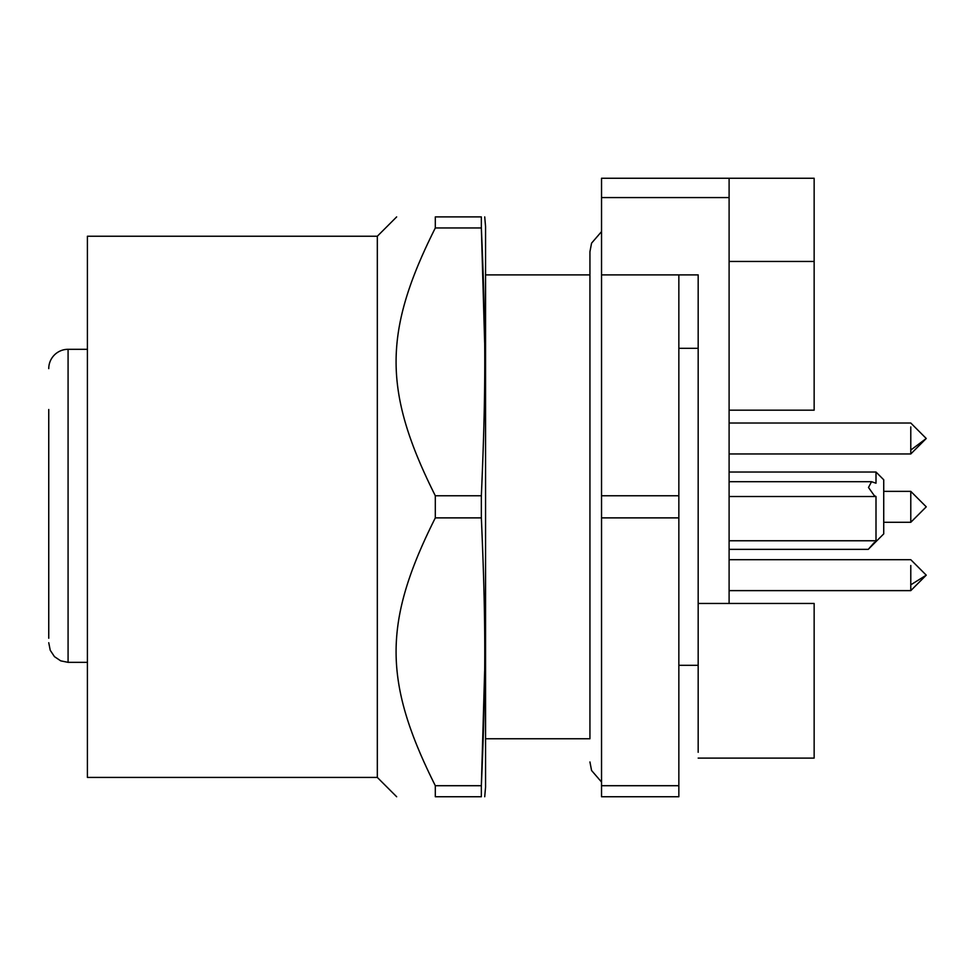 <?xml version="1.0" encoding="UTF-8"?>
<svg xmlns="http://www.w3.org/2000/svg" width="975" height="975" viewBox="0 0 975 975"><rect width="100%" height="100%" fill="white"/><g stroke="black" fill="none" stroke-linecap="round" stroke-linejoin="round"><path stroke-width="1.46" d="M48.75 409.5L48.75 638.259M48.75 613.129L48.75 604.159M48.75 438.494L48.75 456.909M48.75 557.883L48.75 575.165M48.75 564.342L48.75 522.539M48.75 642.72L50.237 650.276L54.454 656.638L60.718 660.855L68.079 662.342L68.079 349.306A19.329 19.329 0 0 0 48.75 368.635M87.409 662.342L68.079 662.342M698.173 758.099L814.149 758.099L814.149 603.464L698.173 603.464L698.173 752.298L698.173 274.889L601.538 274.889L601.538 197.572L729.105 197.572L729.105 178.254L601.538 178.254L601.538 197.572M729.105 603.464L729.105 197.572M729.105 178.254L814.149 178.254L814.149 261.458L729.105 261.458M729.105 410.183L814.149 410.183L814.149 261.458M883.728 482.674L883.728 491.363L910.784 491.363L926.25 506.829L910.784 522.295L910.784 491.363L926.25 506.829L910.784 522.283L883.728 522.295L883.728 530.985M910.784 584.829L926.25 575.165L910.784 590.631L910.784 565.488M926.25 575.165L910.784 559.699L729.105 559.699M874.319 542.478L868.262 549.352L874.319 542.478M729.105 540.759L876.001 540.759L876.001 496.519L729.105 496.519M729.105 549.352L868.262 549.352L883.728 533.886L883.728 479.773L876.001 472.034L876.001 483.21L871.553 481.699L868.493 487.463L874.319 495.653L876.001 496.519M910.784 450.06L926.25 438.494L910.784 453.96L910.784 426.928M678.844 274.889L678.844 796.746L601.538 796.746L601.538 517.883L678.844 517.883M678.844 495.775L601.538 495.775L601.538 274.889M601.538 495.775L601.538 517.883M601.538 785.704L678.844 785.704M377.325 236.23L377.325 777.428L87.409 777.428L87.409 236.23L377.325 236.23L396.654 216.901M481.345 495.775L481.345 517.883C485.916 622.038 485.916 681.257 481.345 785.704L481.345 796.746C485.916 796.746 485.916 796.746 481.345 796.746C485.916 796.746 485.916 796.746 481.345 796.746L435.313 796.746C383.004 796.746 383.004 796.746 435.313 796.746C383.004 796.746 383.004 796.746 435.313 796.746L435.313 785.704C382.956 681.233 383.065 622.001 435.313 517.883L435.313 495.775C382.956 391.304 383.065 332.073 435.313 227.955L435.313 216.901C383.004 216.901 383.004 216.901 435.313 216.901C383.004 216.901 383.004 216.901 435.313 216.901L481.345 216.901C485.916 216.901 485.916 216.901 481.345 216.901C485.916 216.901 485.916 216.901 481.345 216.901L481.345 227.955C485.916 332.109 485.916 391.341 481.345 495.775L435.313 495.775M484.721 796.746L485.562 787.081L485.562 226.566L484.721 216.901M435.313 785.704L481.345 785.704L484.648 671.117M484.648 342.542L481.345 227.955L435.313 227.955M481.345 517.883L435.313 517.883M87.409 349.306L68.079 349.306M698.173 348.331L678.844 348.331M698.173 665.316L678.844 665.316M910.784 590.631L729.105 590.631M729.105 481.699L871.553 481.699M729.105 472.034L876.001 472.034M910.784 453.96L729.105 453.96M926.25 438.494L910.784 423.028L729.105 423.028M377.325 777.428L396.654 796.746M485.562 738.77L589.936 738.77L589.936 251.696L589.936 274.889L485.562 274.889M589.936 251.696L591.569 243.153L601.538 231.611M601.538 782.047L591.569 770.494L589.936 761.963"/></g></svg>
